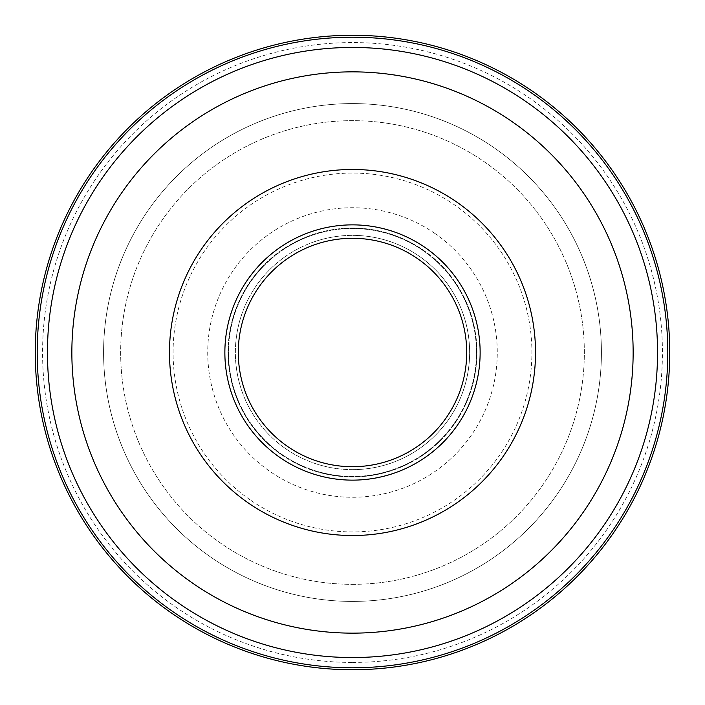 <?xml version="1.0" encoding="UTF-8"?>
<svg xmlns="http://www.w3.org/2000/svg" width="705" height="705" viewBox="0 0 705 705"><rect width="100%" height="100%" fill="white"/><g stroke="black" fill="none" stroke-linecap="round" stroke-linejoin="round"><path stroke-width="0.53" stroke-dasharray="3.52 2.64" d="M352.5 669.75A317.25 317.25 0 0 0 669.75 352.5A317.25 317.25 0 0 0 352.5 35.25A317.25 317.25 0 0 0 35.25 352.5A317.25 317.25 0 0 0 352.5 669.75A317.25 317.25 0 0 0 669.75 352.5A317.25 317.25 0 0 0 352.5 35.25A317.25 317.25 0 0 0 35.25 352.5A317.25 317.25 0 0 0 352.5 669.75A317.25 317.25 0 0 0 669.75 352.5A317.25 317.25 0 0 0 352.5 35.25A317.25 317.25 0 0 0 35.25 352.5A317.25 317.25 0 0 0 352.5 669.75M352.5 662.427A309.927 309.927 0 0 0 662.427 352.5A309.927 309.927 0 0 0 352.5 42.573A309.927 309.927 0 0 0 42.573 352.5A309.927 309.927 0 0 0 352.5 662.427M352.5 228.041A124.459 124.459 0 0 0 228.041 352.5A124.459 124.459 0 0 0 352.5 476.959A124.459 124.459 0 0 0 476.959 352.5A124.459 124.459 0 0 0 352.5 228.041A124.459 124.459 0 0 0 228.041 352.5A124.459 124.459 0 0 0 352.5 476.959A124.459 124.459 0 0 0 476.959 352.5A124.459 124.459 0 0 0 352.5 228.041M352.5 37.206A315.294 315.294 0 0 1 667.794 352.5A315.294 315.294 0 0 1 352.5 667.794A315.294 315.294 0 0 1 37.206 352.5A315.294 315.294 0 0 1 352.5 37.206M352.5 584.339A231.839 231.839 0 0 0 584.339 352.5A231.839 231.839 0 0 0 352.5 120.661A231.839 231.839 0 0 0 120.661 352.5A231.839 231.839 0 0 0 352.5 584.339A231.839 231.839 0 0 0 584.339 352.5A231.839 231.839 0 0 0 352.5 120.661A231.839 231.839 0 0 0 120.661 352.5A231.839 231.839 0 0 0 352.5 584.339M352.5 103.582A248.918 248.918 0 0 0 103.582 352.5A248.918 248.918 0 0 0 352.5 601.418A248.918 248.918 0 0 0 601.418 352.5A248.918 248.918 0 0 0 352.5 103.582A248.918 248.918 0 0 0 103.582 352.5A248.918 248.918 0 0 0 352.5 601.418A248.918 248.918 0 0 0 601.418 352.5A248.918 248.918 0 0 0 352.5 103.582M352.5 47.455A305.045 305.045 0 0 0 47.455 352.5A305.045 305.045 0 0 0 352.5 657.545A305.045 305.045 0 0 0 657.545 352.5A305.045 305.045 0 0 0 352.5 47.455M352.5 633.143A280.643 280.643 0 0 0 633.143 352.5A280.643 280.643 0 0 0 352.5 71.857A280.643 280.643 0 0 0 71.857 352.5A280.643 280.643 0 0 0 352.5 633.143M352.5 469.636A117.136 117.136 0 0 1 235.364 352.5A117.136 117.136 0 0 1 352.5 235.364A117.136 117.136 0 0 0 235.364 352.5A117.136 117.136 0 0 0 352.5 469.636A117.136 117.136 0 0 0 469.636 352.5A117.136 117.136 0 0 0 352.5 235.364A117.136 117.136 0 0 1 469.636 352.5A117.136 117.136 0 0 1 352.5 469.636M456.884 202.159A183.027 183.027 0 0 0 202.159 248.116A183.027 183.027 0 0 0 248.116 502.841A183.027 183.027 0 0 0 502.841 456.884A183.027 183.027 0 0 0 456.884 202.159A183.027 183.027 0 0 1 502.841 456.884A183.027 183.027 0 0 1 248.116 502.841M287.367 446.318A114.21 114.21 0 0 0 446.318 417.633A114.21 114.21 0 0 0 417.633 258.682A114.21 114.21 0 0 0 258.682 287.367A114.21 114.21 0 0 0 287.367 446.318M423.203 250.663A123.974 123.974 0 0 0 250.663 281.797A123.974 123.974 0 0 0 281.797 454.337A123.974 123.974 0 0 0 454.337 423.203A123.974 123.974 0 0 0 423.203 250.663A123.974 123.974 0 0 0 250.663 281.797A123.974 123.974 0 0 0 281.797 454.337A123.974 123.974 0 0 0 454.337 423.203A123.974 123.974 0 0 0 423.203 250.663M435.064 233.575A144.781 144.781 0 0 0 233.575 269.936A144.781 144.781 0 0 0 269.936 471.425A144.781 144.781 0 0 0 471.425 435.064A144.781 144.781 0 0 0 435.064 233.575M279.709 457.342A127.631 127.631 0 0 0 457.342 425.291A127.631 127.631 0 0 0 425.291 247.658A127.631 127.631 0 0 0 247.658 279.709A127.631 127.631 0 0 0 279.709 457.342M250.178 499.871A179.414 179.414 0 0 1 205.129 250.178A179.414 179.414 0 0 1 454.822 205.129A179.414 179.414 0 0 1 499.871 454.822A179.414 179.414 0 0 1 250.178 499.871"/><path stroke-width="1.06" d="M352.5 667.794A315.294 315.294 0 0 0 667.794 352.5A315.294 315.294 0 0 0 352.5 37.206A315.294 315.294 0 0 0 37.206 352.5A315.294 315.294 0 0 0 352.5 667.794M352.5 35.25A317.25 317.25 0 0 1 669.75 352.5A317.25 317.25 0 0 1 352.5 669.75A317.25 317.25 0 0 1 35.25 352.5A317.25 317.25 0 0 1 352.5 35.25M352.5 47.455A305.045 305.045 0 0 0 47.455 352.5A305.045 305.045 0 0 0 352.5 657.545A305.045 305.045 0 0 0 657.545 352.5A305.045 305.045 0 0 0 352.5 47.455M352.5 633.143A280.643 280.643 0 0 0 633.143 352.5A280.643 280.643 0 0 0 352.5 71.857A280.643 280.643 0 0 0 71.857 352.5A280.643 280.643 0 0 0 352.5 633.143M287.367 446.318A114.21 114.21 0 0 0 446.318 417.633A114.21 114.21 0 0 0 417.633 258.682A114.21 114.21 0 0 0 258.682 287.367A114.21 114.21 0 0 0 287.367 446.318M456.884 202.159A183.027 183.027 0 0 0 202.159 248.116A183.027 183.027 0 0 0 248.116 502.841A183.027 183.027 0 0 0 502.841 456.884A183.027 183.027 0 0 0 456.884 202.159M279.709 457.342A127.631 127.631 0 0 0 457.342 425.291A127.631 127.631 0 0 0 425.291 247.658A127.631 127.631 0 0 0 247.658 279.709A127.631 127.631 0 0 0 279.709 457.342"/></g></svg>
